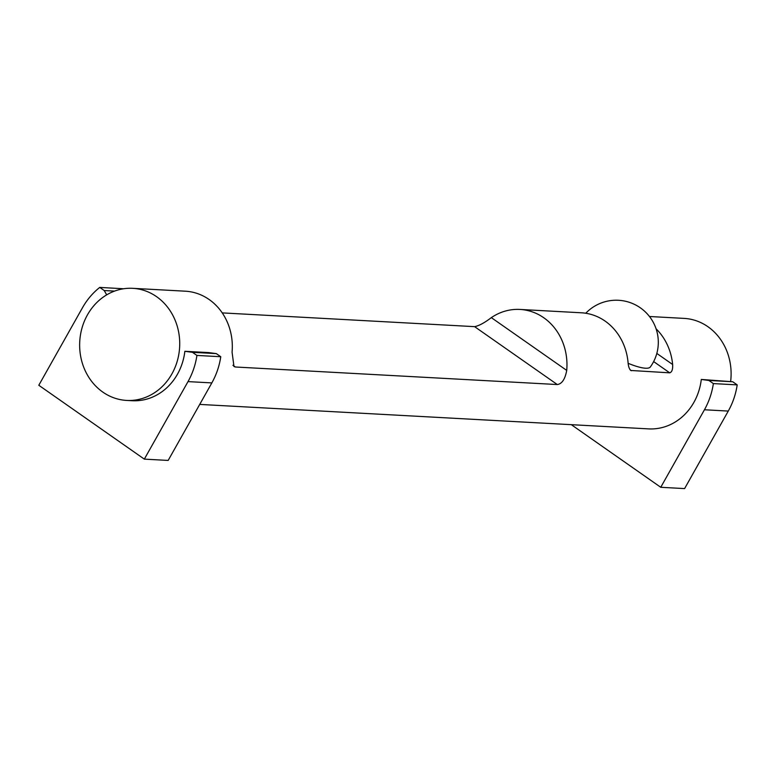 <?xml version="1.0" encoding="UTF-8"?>
<svg xmlns="http://www.w3.org/2000/svg" width="776" height="776" viewBox="0 0 776 776"><rect width="100%" height="100%" fill="white"/><g stroke="black" fill="none" stroke-linecap="round" stroke-linejoin="round"><path stroke-width="1.16" d="M585.764 313.252A42.098 42.098 0 0 1 640.355 307.829A42.098 42.098 0 0 1 650.366 366.932A41.846 9.205 -150.6 0 1 645.496 368.222A41.846 9.205 -150.6 0 1 628.172 363.333M220.772 356.727L196.929 355.427L192.477 352.314L216.31 353.613L220.772 356.727A70.16 62.526 93.1 0 1 211.838 382.907L168.159 460.43L144.326 459.13L38.8 385.265L82.479 307.742A70.16 62.526 93.1 0 1 99.764 287.411L123.665 288.759M196.929 355.427A70.16 62.526 93.1 0 1 188.005 381.608L144.326 459.13M114.567 291.097L104.217 290.534L99.764 287.411M737.2 384.886L713.367 383.587L708.905 380.463L732.748 381.763L737.2 384.886A70.16 62.526 93.1 0 1 728.276 411.067L684.597 488.589L660.754 487.289L571.291 424.666M713.367 383.587A70.16 62.526 93.1 0 1 704.443 409.767L660.754 487.289M708.905 380.463L701.291 379.445L732.748 381.763M192.477 352.314L184.863 351.295L208.696 352.595L216.31 353.613M730.633 381.482A56.134 50.023 -86.9 0 0 707.955 326.735A56.134 50.023 -86.9 0 0 684.131 318.393L649.463 316.501M656.079 328.801A56.134 50.023 93.1 0 1 672.647 364.516C672.908 369.357 671.929 372.131 669.717 372.829L630.704 370.462M630.005 369.725L631.451 370.744C629.511 369.822 628.376 366.932 628.027 362.082A56.134 50.023 -86.9 0 0 605.164 321.128A56.134 50.023 -86.9 0 0 581.331 312.786L519.978 309.44A56.134 50.023 93.1 0 1 543.811 317.782A56.134 50.023 93.1 0 1 566.722 370.404C565.093 379.192 561.96 383.907 557.304 384.547L235.37 367L233.983 366.514L232.072 352.159A56.134 50.023 -86.9 0 0 209.161 299.536A56.134 50.023 -86.9 0 0 185.338 291.194L132.735 288.323A56.134 50.023 -86.9 0 0 82.091 327.714A56.134 50.023 -86.9 0 0 102.801 392.084A56.134 50.023 -86.9 0 0 126.624 400.426A56.134 50.023 -86.9 0 0 177.277 361.044A56.134 50.023 -86.9 0 0 156.568 296.665A56.134 50.023 -86.9 0 0 132.735 288.323M222.227 312.893L474.592 326.647C478.967 325.813 484.544 322.806 491.324 317.636A56.134 50.023 93.1 0 1 519.978 309.44M126.624 400.426L132.192 400.726A56.134 50.023 -86.9 0 0 184.863 351.295M106.7 294.861L104.217 290.534M199.733 404.412L648.62 428.885A56.134 50.023 -86.9 0 0 701.291 379.445M211.838 382.907L188.005 381.608M728.276 411.067L704.443 409.767M656.816 353.429L672.647 364.516M653.644 361.577L669.717 372.829M491.324 317.636L566.722 370.404M474.592 326.647L557.304 384.547M232.916 365.283L235.37 367"/></g></svg>
